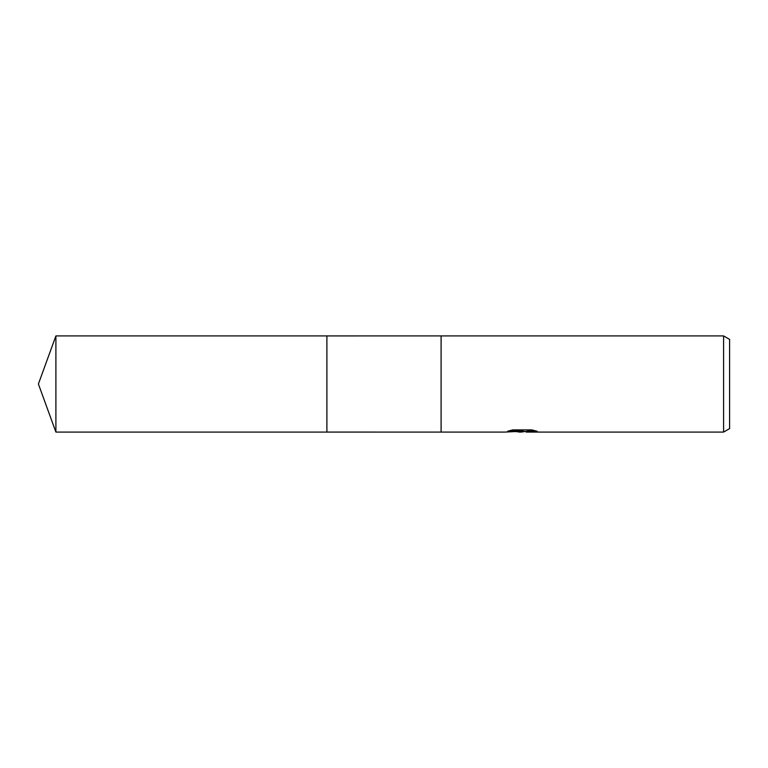 <?xml version="1.0" encoding="UTF-8"?>
<svg xmlns="http://www.w3.org/2000/svg" width="768" height="768" viewBox="0 0 768 768"><rect width="100%" height="100%" fill="white"/><g stroke="black" fill="none" stroke-linecap="round" stroke-linejoin="round"><path stroke-width="1.15" d="M509.99 430.56L523.162 430.56L523.162 431.165L504.883 432.086L326.899 432.077L326.899 335.923L441.101 335.914L723.59 335.914L729.6 339.389L729.6 428.611L723.59 432.086L526.33 432.086L526.147 431.453L528.403 430.944L534.576 430.56M441.091 432.077L441.091 335.923M441.101 432.086L441.101 335.914M525.072 431.482L521.242 432.086L515.645 431.606M521.242 432.086L518.966 432.086M723.59 432.086L723.59 335.914M523.162 431.165L507.792 431.165L512.794 429.907L531.763 429.907L537.264 431.318L526.147 432.058M518.112 431.482L520.925 431.318M55.901 432.086L55.901 335.914L326.899 335.914L326.899 432.086L55.901 432.086L38.4 384L55.901 335.914M521.981 431.482L526.147 431.482"/></g></svg>
